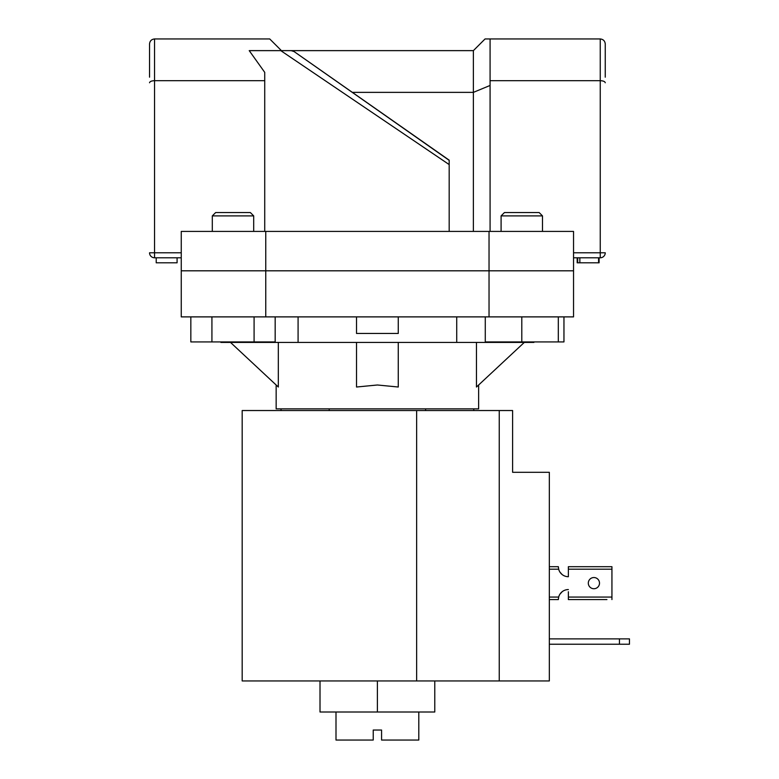 <?xml version="1.0" encoding="UTF-8"?>
<svg xmlns="http://www.w3.org/2000/svg" width="779" height="779" viewBox="0 0 779 779"><rect width="100%" height="100%" fill="white"/><g stroke="black" fill="none" stroke-linecap="round" stroke-linejoin="round"><path stroke-width="1.17" d="M434.779 680.953L434.779 712.006L320.013 712.006L320.013 680.953M377.396 712.006L377.396 680.953L499.251 680.953L499.251 410.533L512.611 410.533L512.611 472.298L549.331 472.298L549.331 680.953L499.251 680.953M619.441 644.233L619.441 638.887L629.461 638.887L629.461 644.233L549.331 644.233M619.441 638.887L549.331 638.887M377.396 680.953L242.181 680.953L242.181 410.533L499.251 410.533M558.309 316.887L558.309 341.923L563.957 341.923L563.957 316.887M253.701 215.89L212.307 215.89L215.647 212.56L250.361 212.56L253.701 215.89L253.701 231.421M212.307 215.89L212.307 231.421M275.172 316.887L275.172 341.923L254.09 341.923L254.09 316.887M254.09 341.923L211.927 341.923L211.927 316.887M211.927 341.923L190.836 341.923L190.836 316.887M501.092 215.89L504.432 212.56L539.156 212.56L542.486 215.89L501.092 215.89L501.092 231.421M558.309 341.923L521.794 341.923L521.794 316.887M521.794 341.923L485.278 341.923L485.278 316.887M606.929 599.577L568.368 599.577L606.929 599.577M562.136 591.738L559.887 594.241L562.136 591.738A10.02 10.02 0 0 1 568.368 589.567A10.02 10.02 0 0 0 558.67 597.074L558.348 599.577L549.331 599.577L558.348 599.577A10.02 10.02 0 0 1 558.377 598.837M558.377 567.433A10.02 10.02 0 0 1 558.348 566.693L549.331 566.693M568.368 599.577L568.368 591.738M568.368 574.542L568.368 576.713A10.02 10.02 0 0 1 562.136 574.542L559.887 572.039L562.136 574.542M599.499 583.14A5.589 5.589 0 0 0 593.9 577.541A5.589 5.589 0 0 0 588.311 583.14A5.589 5.589 0 0 0 593.9 588.729A5.589 5.589 0 0 0 599.499 583.14M611.934 566.693L568.368 566.693L568.368 569.196L611.934 569.196L611.934 566.693M611.934 599.577L611.934 569.196M558.348 566.693L558.67 569.196A10.02 10.02 0 0 0 568.368 576.713L568.368 569.196M449.181 160.357L294.053 51.541L449.181 160.162L449.181 164.583L280.771 50.635L473.379 50.635L485.064 38.95L600.249 38.95C603.267 39.271 604.932 40.936 605.254 43.955L605.254 77.179M149.539 77.179L149.539 43.955C149.86 40.936 151.525 39.271 154.544 38.95L269.729 38.95L281.414 50.635L249.222 50.635L264.724 72.35L264.724 80.685L154.544 80.685C151.525 80.812 149.86 81.503 149.539 82.759M265.756 231.421L573.539 231.421L573.539 270.81L181.254 270.81L265.756 270.81L265.756 316.887L181.254 316.887L181.254 231.421L265.756 231.421L265.756 270.81L573.539 270.81L573.539 316.887L265.756 316.887M489.037 231.421L489.037 316.887M573.539 252.786L600.249 252.786L600.249 257.791A5.005 5.005 0 0 0 605.254 252.786A5.005 5.005 0 0 1 600.249 257.791L573.539 257.791M449.181 164.583L449.181 231.421M264.724 231.421L264.724 80.685M605.254 82.759C604.932 81.503 603.267 80.812 600.249 80.685L490.079 80.685L490.079 38.95M490.079 231.421L490.079 80.685M181.254 257.791L154.544 257.791A5.005 5.005 0 0 1 149.539 252.786L181.254 252.786M473.379 231.421L473.379 92.37L352.361 92.37M490.079 85.456L473.379 92.37L473.379 50.635M291.18 50.635L294.053 51.541L291.18 50.635M149.539 43.955C149.86 40.936 151.525 39.271 154.544 38.95L154.544 257.791M605.254 43.955C604.932 40.936 603.267 39.271 600.249 38.95L600.249 252.786L605.254 252.786M177.086 257.791L177.086 262.805L156.219 262.805L156.219 257.791M577.181 257.791L577.181 262.805L577.716 262.805L577.716 257.791M577.716 262.805L599.109 262.805L599.109 257.791M598.574 262.805L598.574 257.791M579.849 262.805L579.849 257.791M418.8 712.006L418.8 740.05L381.574 740.05L381.574 730.03L373.229 730.03L373.229 740.05L336.002 740.05L336.002 712.006M478.637 384.992L478.637 408.868L276.156 408.868L276.156 384.992M524.286 342.429L476.466 387.017L476.466 342.429M398.264 342.429L398.264 387.017L377.396 384.992L356.529 387.017L356.529 342.429M230.516 342.429L278.327 387.017L278.327 342.429M220.905 341.923L220.905 342.429L533.897 342.429L533.897 341.923M281.024 410.533L281.024 408.868M329.205 410.533L329.205 408.868M473.778 410.533L473.778 408.868M425.587 410.533L425.587 408.868M456.718 342.429L456.718 316.887M398.264 316.887L398.264 333.461L356.529 333.461L356.529 316.887M298.084 342.429L298.084 316.887M416.648 410.533L416.648 680.953M611.934 597.074L568.368 597.074M549.331 569.196L558.67 569.196M558.67 597.074L549.331 597.074M542.486 215.89L542.486 231.421"/></g></svg>
